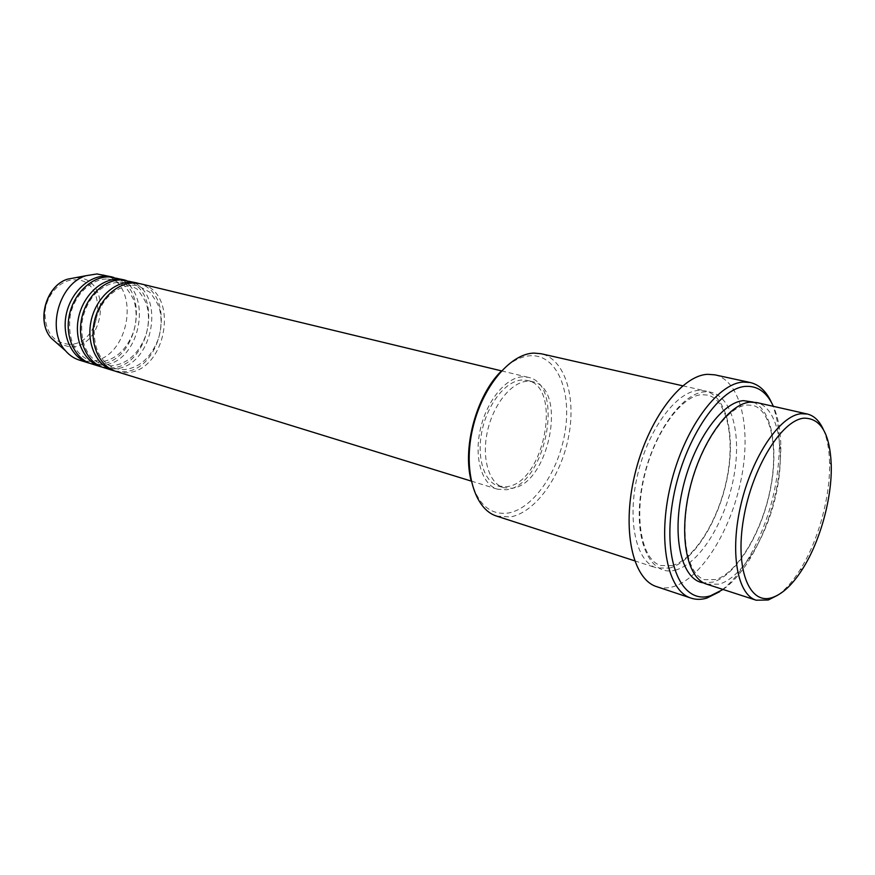 <?xml version="1.0" encoding="UTF-8"?>
<svg xmlns="http://www.w3.org/2000/svg" width="875" height="875" viewBox="0 0 875 875"><rect width="100%" height="100%" fill="white"/><g stroke="black" fill="none" stroke-linecap="round" stroke-linejoin="round"><path stroke-width="0.66" stroke-dasharray="4.38 3.28" d="M116.222 371.492L125.519 372.695C166.709 373.133 180.6 291.572 140.317 283.752M114.658 370.956L122.38 371.733C162.63 372.225 177.483 293.3 138.709 283.413M103.742 367.642L113.039 368.856C154.197 369.403 167.902 288.52 127.63 280.689M102.211 367.117L109.944 367.905C150.183 368.495 164.839 290.194 126.044 280.361M91.492 363.858L100.778 365.083C141.903 365.728 155.411 285.513 115.161 277.681M89.983 363.344L97.737 364.153C137.955 364.831 152.414 287.142 113.608 277.353M501.113 371.306C511.055 361.364 520.997 356.169 530.928 355.698C556.456 354.725 571.506 390.064 565.294 430.248C559.431 470.4 533.728 508.692 508.244 513.034C490.328 515.32 477.947 504.481 471.111 480.517M496.606 516.086L510.355 516.95C535.522 512.531 561.072 476.317 568.608 436.603C576.384 396.9 564.856 359.144 541.198 353.752M706.683 584.161L719.141 584.183C742.273 577.62 767.375 536.331 776.486 492.341C785.794 448.372 777.689 407.4 756.569 402.533M669.298 568.138C693.011 562.111 718.277 522.047 726.994 479.073C735.93 436.111 726.928 395.883 705.097 390.873L698.425 390.414C676.134 391.694 648.123 429.428 637.569 474.939C626.784 520.428 636.081 561.827 656.469 567.897L669.298 568.138M522.473 376.808C505.772 377.486 486.511 401.1 480.288 429.581C473.9 458.052 481.972 484.673 497.427 489.169L506.253 489.77C545.552 486.292 565.808 384.158 528.15 377.311L522.473 376.808M522.014 379.991C506.22 380.68 488.064 403.014 482.212 429.888C476.208 456.75 483.831 481.873 498.444 486.106L506.702 486.675C543.802 483.503 563.019 386.947 527.461 380.461L522.014 379.991M527.242 381.259C511.47 381.97 493.314 404.381 487.441 431.342C481.414 458.281 488.994 483.459 503.573 487.681L511.82 488.239C548.866 485.012 568.159 388.194 532.678 381.73L527.242 381.259M656.666 586.655C661.697 588.306 667.023 588.372 672.634 586.852C700.973 579.042 730.767 530.917 741.048 479.806C751.57 428.706 740.994 380.68 714.853 374.839M79.45 360.139L88.725 361.386C129.817 362.119 143.139 282.57 102.911 274.728M823.211 429.209C827.105 437.948 829.227 449.05 829.555 462.514C830.484 496.562 818.256 541.078 800.067 569.877C792.903 581.284 785.411 589.75 777.602 595.263M723.078 589.477C732.889 582.455 742.087 571.856 750.663 557.681C770.131 523.622 780.194 486.992 780.85 447.77C780.73 431.2 778.236 417.386 773.38 406.339M771.597 402.73C776.639 414.159 779.231 428.444 779.373 445.572C778.717 485.986 768.348 523.731 748.267 558.808C739.397 573.464 729.87 584.413 719.698 591.675M69.125 344.334C53.113 342.65 45.052 331.942 44.942 312.189C46.375 294.58 60.736 279.333 75.02 279.803C109.025 279.245 102.692 345.133 69.125 344.334M57.105 343.35L69.989 346.948C105.919 347.747 112.744 277.211 76.322 277.736L75.13 277.747M753.211 402.073C772.745 410.342 779.166 451.478 769.409 494.091C759.817 536.725 735.339 575.805 712.775 582.138L703.566 582.848M675.391 570.095C700.273 563.719 726.688 519.553 734.245 474.338C742.12 429.089 729.477 389.878 704.747 391.847C680.148 393.05 649.053 439.808 641.266 490.186C633.117 540.608 650.42 577.205 675.391 570.095M132.65 285.141L138.228 285.852L149.866 292.228C155.848 300.169 159.108 305.944 159.655 309.542C161.886 319.167 161.405 329.044 158.233 339.183C150.981 357.678 139.552 367.85 123.933 369.698L115.489 368.616C100.669 362.753 93.592 349.289 94.248 328.234C95.594 316.969 99.641 307.114 106.378 298.659C113.575 290.533 122.325 286.027 132.65 285.141M119.984 282.056L125.562 282.767L137.244 289.155C143.325 297.238 146.617 303.045 147.12 306.567C149.297 316.116 148.805 325.883 145.633 335.88C138.414 354.113 127.028 364.12 111.475 365.892L103.031 364.798C88.134 358.892 81.036 345.428 81.736 324.439C83.125 313.217 87.227 303.439 94.03 295.105C101.227 287.186 109.878 282.844 119.984 282.056M107.548 279.027L113.138 279.748L124.742 286.027C130.867 294.044 134.192 299.797 134.706 303.308C136.938 312.78 136.478 322.481 133.339 332.402C126.175 350.503 114.811 360.423 99.247 362.152L90.803 361.047C74.255 354.069 67.397 338.898 70.241 315.558C74.342 294.744 91.503 278.512 107.548 279.027M746.736 405.037L752.533 405.333C770.995 409.336 779.002 448.35 769.869 491.116C761.064 533.794 736.444 573.562 715.564 579.589L704.638 579.688C687.334 574.919 679.077 534.811 689.938 489.387C700.525 443.997 727.486 406.481 746.736 405.037M672 565.622C693.459 560.033 718.178 521.325 726.666 479.522C735.459 437.653 726.742 399.252 707.514 395.062L701.509 394.691C681.614 395.905 654.522 432.348 644.273 476.667C633.752 521.019 642.698 560.492 660.691 565.534L672 565.622M471.231 481.086L497.427 489.169M498.444 486.106L503.573 487.681M634.627 560.809L656.469 567.897M682.697 385.798L705.097 390.873M527.461 380.461L532.678 381.73M501.495 370.88L528.15 377.311M780.85 447.77L779.373 445.572M750.663 557.681L748.267 558.808M831.25 465.03L829.555 462.514M802.812 568.586L800.067 569.877"/><path stroke-width="1.31" d="M501.495 370.88L140.317 283.752L134.323 282.986C116.856 282.483 98.569 300.059 94.139 322.35C89.534 344.619 99.728 366.592 116.222 371.492L471.231 481.086M138.709 283.413L131.13 282.209C113.663 281.706 95.397 299.228 90.978 321.475C86.384 343.7 96.589 365.619 113.072 370.519L114.658 370.956M137.123 282.975L121.636 279.912C104.18 279.387 85.958 296.778 81.583 318.872C77.033 340.933 87.259 362.742 103.742 367.642L113.072 370.519M126.044 280.361L118.497 279.158C101.041 278.622 82.841 295.969 78.477 318.008C73.938 340.025 84.175 361.791 100.658 366.691L102.211 367.117M124.491 279.934L109.167 276.905C91.733 276.347 73.577 293.552 69.256 315.448C64.761 337.312 75.009 358.958 91.492 363.858L100.658 366.691M113.608 277.353L106.094 276.161C88.659 275.592 70.525 292.753 66.205 314.595C61.72 336.416 71.991 358.017 88.462 362.917L89.983 363.344M803.917 418.173C781.616 420.055 752.095 467.797 743.597 518.514C734.77 569.286 749.427 605.434 772.242 597.57C782.688 593.994 792.881 584.325 802.812 568.586C820.323 540.827 832.136 497.842 831.25 465.03C829.97 433.705 820.859 418.086 803.917 418.173M777.602 595.263L768.261 599.998L756.186 600.206C737.155 594.628 729.564 551.72 741.114 503.792C752.467 455.842 780.062 415.592 801.073 413.722L807.33 414.028C814.013 415.669 819.306 420.733 823.211 429.209M471.111 480.517C462.284 447.453 476.634 395.227 501.113 371.306M682.697 385.798L541.198 353.752L534.034 353.095C510.169 353.511 481.939 387.352 472.577 428.98C462.995 470.586 474.556 509.403 496.606 516.086L634.627 560.809M773.38 406.339C767.036 392.459 757.881 385.809 745.916 386.367C718.178 387.527 681.931 443.013 672.448 502.786C662.572 562.625 682.161 604.953 710.467 595.788L723.078 589.477M719.698 591.675L706.727 598.139C701.214 599.747 695.986 599.747 691.075 598.139C667.505 591.008 657.169 540.673 670.644 484.925C683.867 429.144 717.402 383.316 743.225 382.069L750.291 382.539C759.358 384.705 766.456 391.442 771.597 402.73M807.33 414.028L756.569 402.533L750.105 402.15C728.427 403.714 700.602 442.717 689.642 489.453C678.475 536.167 686.941 578.331 706.683 584.161L756.186 600.206M750.291 382.539L714.853 374.839L707.634 374.325C681.297 375.331 647.62 420.142 634.725 474.906C621.567 529.638 632.57 579.327 656.666 586.655L691.075 598.139M112.077 276.938L96.928 273.952L85.991 275.713C59.008 283.598 46.233 330.083 65.406 350.645C69.355 355.283 74.036 358.444 79.45 360.139L88.462 362.917M75.13 277.747L67.583 279.158C46.102 285.447 36.083 321.912 51.341 338.286L57.105 343.35M703.566 582.848C682.303 580.464 671.617 539.383 682.117 491.389C692.366 443.384 721.098 402.161 743.498 400.652L753.211 402.073M85.991 275.713L67.583 279.158C45.85 285.534 35.919 321.694 51.341 338.286L65.406 350.645"/></g></svg>
